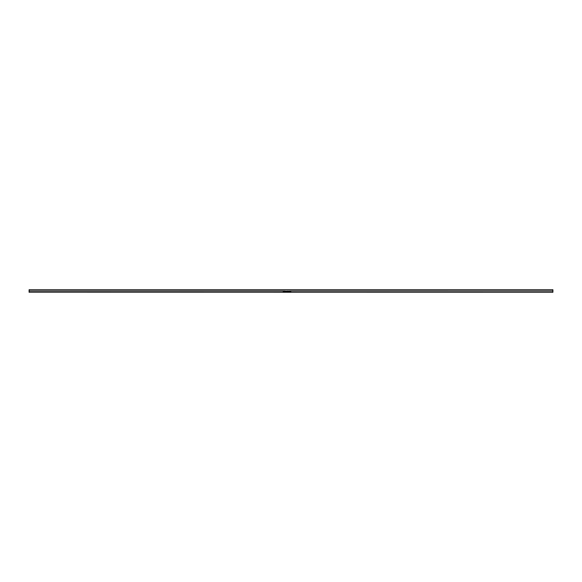 <?xml version="1.0" encoding="UTF-8"?>
<svg xmlns="http://www.w3.org/2000/svg" width="582" height="582" viewBox="0 0 582 582"><rect width="100%" height="100%" fill="white"/><g stroke="black" fill="none" stroke-linecap="round" stroke-linejoin="round"><path stroke-width="0.87" d="M552.813 291L552.813 292.31L552.813 291L290.876 291L290.825 291.604L290.724 291L290.338 291.444L289.938 291L289.938 291.604L289.545 291L289.036 291.444L288.468 291L288.468 291.589L287.457 291L287.457 291.604L287.406 291L287.072 291.444L285.144 291L284.882 291.604L284.743 291L283.725 291.051L283.812 291.604L283.696 291L283.339 291.604L283.238 291L29.1 291L29.1 292.222L29.1 291L29.187 292.31L29.187 291L285.1 290.964L285.675 291.393L285.573 291L286.744 291.393L286.664 291L287.05 291.393L286.97 291L289.021 291.393L288.898 291L289.596 291L289.749 291.393L289.596 291L290.796 290.985L552.813 291L552.813 289.69L552.813 291M552.9 292.222L552.9 291L552.813 292.31L29.1 292.222M283.325 291.604L283.31 290.985L283.31 291.604M283.376 290.993L283.15 291.487L283.521 291.284M284.954 291L284.598 291.604L285.173 291.298L284.525 291.306L284.787 290.993M286.104 291.378L286.504 291.226L286.104 291.356M286.962 291.4L286.919 291L286.977 291.393M287.799 290.993L287.974 291.437L287.573 291.226M288.083 291.422L288.468 291.553L288.468 291L288.083 291.407M290.134 291.378L290.527 291.226L290.134 291.356M29.1 289.778L29.1 291L29.187 289.69L29.187 291L29.187 289.69L552.813 289.69L552.9 291L552.9 289.778M289.37 291L289.429 291.437L289.37 291M287.406 291L287.457 291.604L287.406 291M285.173 291.276L284.554 291.538L285.173 291.276M284.845 291.044L284.656 291.473L284.845 291.044M285.115 291.255L284.693 291.509L285.115 291.247"/></g></svg>
